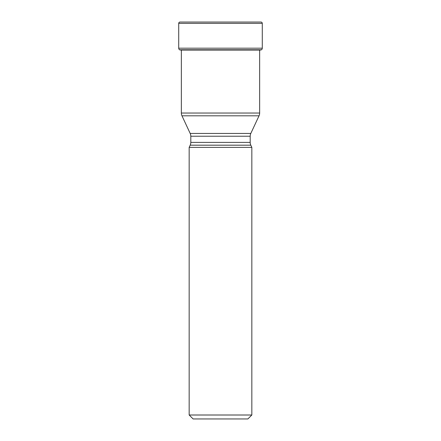 <?xml version="1.0" encoding="UTF-8"?>
<svg xmlns="http://www.w3.org/2000/svg" width="441" height="441" viewBox="0 0 441 441"><rect width="100%" height="100%" fill="white"/><g stroke="black" fill="none" stroke-linecap="round" stroke-linejoin="round"><path stroke-width="0.66" d="M260.962 22.05L180.038 22.05A1.317 1.317 0 0 0 178.721 23.367A1.317 1.317 0 0 1 180.038 22.05L260.962 22.05A1.317 1.317 0 0 1 262.279 23.367L262.279 48.19A1.973 1.973 0 0 1 261.513 49.75L179.586 49.827A90.344 90.344 0 0 0 180.964 50.07A90.344 90.344 0 0 1 179.586 49.827L179.487 49.75A1.973 1.973 0 0 1 178.721 48.19A1.973 1.973 0 0 0 179.487 49.75L179.586 49.827M262.279 23.367L178.721 23.367L178.721 48.19L262.279 48.19M180.964 50.07L260.036 50.07A90.344 90.344 0 0 0 261.414 49.827L261.414 49.827M259.65 50.131L259.65 113.034A6.582 6.582 0 0 1 259.032 115.812L181.968 115.812A6.582 6.582 0 0 1 181.35 113.034L259.65 113.034M181.35 50.07L181.35 113.034M181.968 115.812L190.192 133.452L250.808 133.452L259.032 115.812M250.808 133.452L250.808 133.452A6.582 6.582 0 0 0 250.19 136.23L250.19 142.399A6.582 6.582 0 0 0 250.808 145.183L190.192 145.183A6.582 6.582 0 0 0 190.81 142.399L250.19 142.399M190.192 133.452A6.582 6.582 0 0 1 190.81 136.23L190.81 142.399M190.192 145.183L189.167 147.388L251.833 147.388L250.808 145.183M251.833 147.388L251.833 415.003L247.886 418.95L193.114 418.95L189.167 415.003L251.833 415.003M189.167 147.388L189.167 415.003M178.721 23.367L178.721 48.19M179.487 49.75L261.513 49.75M250.19 136.23L190.81 136.23"/></g></svg>

